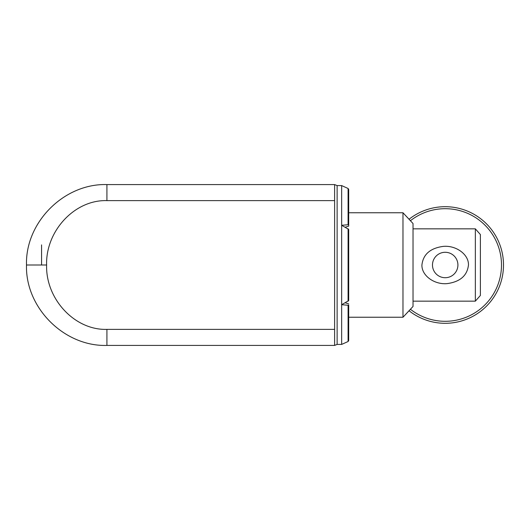 <?xml version="1.0" encoding="UTF-8"?>
<svg xmlns="http://www.w3.org/2000/svg" width="530" height="530" viewBox="0 0 530 530"><rect width="100%" height="100%" fill="white"/><g stroke="black" fill="none" stroke-linecap="round" stroke-linejoin="round"><path stroke-width="0.79" d="M106.921 184.579L334.615 184.579L334.615 345.421L106.921 345.421C64.143 346.726 25.201 307.678 26.5 265C25.201 222.322 64.15 183.274 106.921 184.579L106.921 200.625L334.615 200.625M334.615 329.375L106.921 329.375C74.836 330.422 45.626 299.152 46.607 265C45.626 230.841 74.836 199.578 106.921 200.625M334.615 345.421L337.126 344.414L341.651 344.414L348.091 341.512L341.651 344.414L341.651 304.71L348.687 300.616L348.687 229.384L341.651 225.29L341.651 304.71L348.091 305.247L348.091 341.512L348.687 340.591L348.687 317.245L402.972 317.245L409.061 310.759A58.307 58.307 0 0 0 503.5 265A58.307 58.307 0 0 0 409.061 219.241L402.972 212.755L348.687 212.755L348.687 191.661L348.687 226.151L348.687 225.031L348.091 224.753L341.651 225.29L341.651 185.586L348.091 188.488L341.651 185.586L337.126 185.586L337.126 344.414M334.615 184.579L337.126 185.586M348.091 305.247L348.687 304.969L348.687 340.591M348.091 224.753L348.091 188.488L348.687 189.409L348.687 225.031M348.687 304.969L348.687 338.339M348.687 230.504L348.687 299.496M348.687 189.409L348.687 191.661M348.687 303.849L345.235 302.796M345.235 227.204L348.687 226.151M41.578 265L41.578 244.893L41.578 265M413.029 223.541L402.972 212.755L402.972 317.245L413.029 306.459L413.029 223.541M475.35 301.159L480.379 295.468L480.379 234.532L475.35 228.841L475.35 301.159L413.029 301.159M475.35 228.841L413.029 228.841M468.467 265C467.261 275.567 460.219 281.761 447.34 283.59C434.726 284.935 421.575 275.832 421.92 265C423.125 254.433 430.168 248.239 443.047 246.41C455.654 245.072 468.805 254.161 468.467 265M457.913 265A12.713 12.713 0 0 0 445.193 252.287A12.713 12.713 0 0 0 432.48 265A12.713 12.713 0 0 0 445.193 277.713A12.713 12.713 0 0 0 457.913 265M410.432 309.281A56.293 56.293 0 0 0 501.493 265A56.293 56.293 0 0 0 410.432 220.719M106.921 345.421L106.921 329.375M26.5 265L46.607 265M348.091 228.735L348.091 301.265"/></g></svg>
